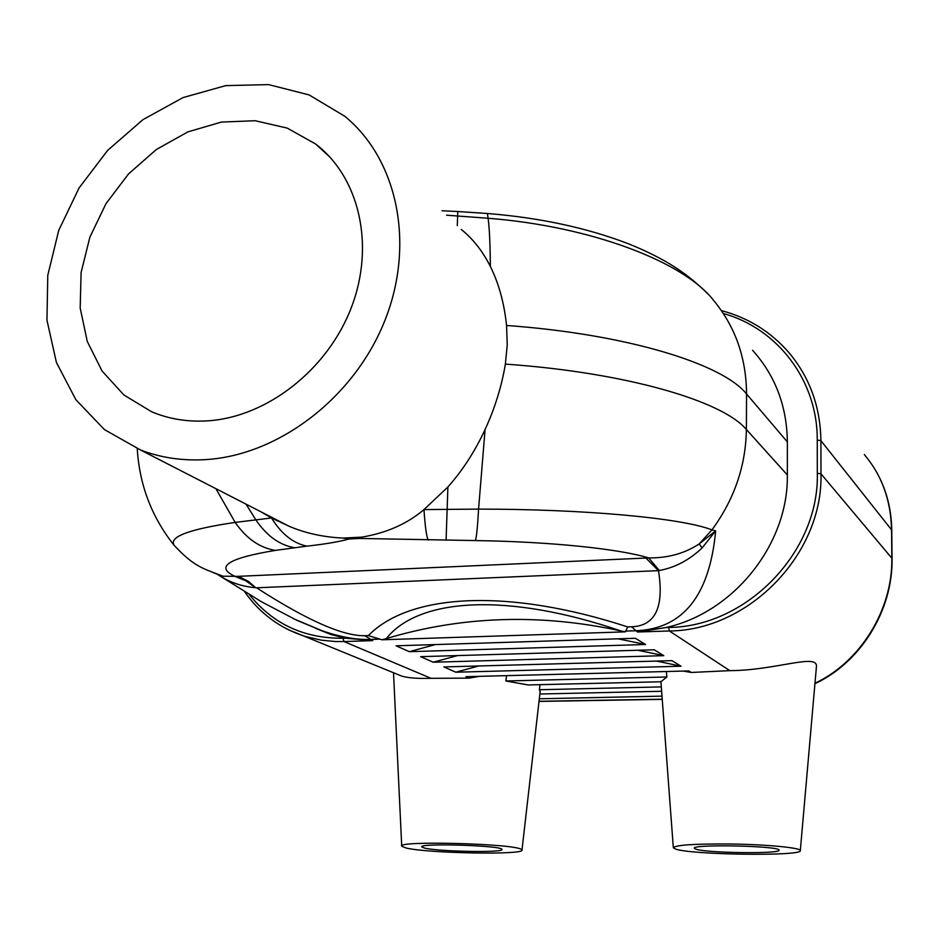 <?xml version="1.0" encoding="UTF-8"?>
<svg xmlns="http://www.w3.org/2000/svg" width="939" height="939" viewBox="0 0 939 939"><rect width="100%" height="100%" fill="white"/><g stroke="black" fill="none" stroke-linecap="round" stroke-linejoin="round"><path stroke-width="1.41" d="M695.764 849.138L694.379 848.304C690.893 843.938 780.438 845.863 779.018 850.159C781.541 854.067 705.94 853.093 695.764 849.138M424.628 848.093L421.775 846.931C418.289 842.87 503.058 845.511 501.931 849.443C504.595 852.858 438.748 851.673 424.628 848.093M675.552 849.056L673.333 847.788C675.364 845.006 694.32 843.738 730.19 843.997C766.435 844.454 800.955 847.764 800.321 850.57C803.467 856.403 691.374 854.948 675.552 849.056M406.188 848.023L401.728 846.25C395.859 840.534 513.715 843.562 521.286 849.361L521.99 850.018C525.453 855.112 427.808 853.363 406.188 848.023M506.579 675.646L505.863 680.975L528.188 684.954L660.915 681.761L666.878 676.972L666.35 671.526M288.226 629.658L401.657 676.08C408.254 677.993 418.043 678.744 431.013 678.31L469.218 678.134L479.125 676.35M539.984 684.672L539.42 689.731L540.113 691.785M683.392 671.08L691.257 672.465L729.803 670.646C775.591 670.469 817.423 653.121 816.449 666.444L800.321 850.57M892.05 558.752L891.839 558.177C892.766 609.834 860.3 662.03 814.993 683.24M469.218 678.134L465.955 676.69L688.768 670.939L691.257 672.465M666.878 676.972L505.863 680.975M625.386 631.853L627.698 626.923C508.504 587.99 409.744 593.166 368.358 635.597L381.985 639.788L625.386 631.853L620.738 630.902C508.844 592.65 418.935 597.263 386.328 638.59L381.985 639.788M671.948 660.657L681.033 666.209L455.802 672.207L443.901 666.936L671.948 660.657M654.178 649.776L663.779 655.657L433.196 662.218L420.637 656.666L654.178 649.776M635.386 638.274L645.539 644.494L409.345 651.678L396.082 645.809L635.386 638.274M539.855 694.015L661.631 691.268M661.302 686.902L539.42 689.731M208.47 420.789C188.199 422.174 169.278 419.181 151.719 411.81L123.948 395.026L102.093 371.069L87.268 341.456L80.179 307.98L81.094 272.556L89.886 237.133L106.001 203.646L128.549 173.903L156.32 149.524L187.847 131.894L221.416 122.07L255.173 120.72L287.181 128.091L315.516 143.925C359.344 177.26 375.224 245.255 351.432 307.311C327.817 369.403 267.509 416.693 208.47 420.789M446.553 215.195L488.116 218.259C590.408 226.252 684.132 261.605 713.957 300.832C735.413 326.983 746.282 358.029 746.552 393.981L787.375 441.929C786.882 406.106 775.274 375.553 752.562 350.282M235.184 576.487L245.654 580.701L255.654 587.72L248.647 581.511L240.384 577.297L237.579 576.37L223.001 576.206L213.752 572.884M368.358 635.597L364.848 635.715C342.923 636.184 306.83 620.221 256.558 587.802L658.485 570.654L645.891 558.048L237.579 576.37M787.375 441.929L787.351 474.981C788.49 544.197 733.676 612.697 665.892 627.545L637.511 632.006L631.548 626.794C655.305 625.937 664.284 607.228 658.485 570.654L659.307 570.489L648.696 557.93L645.891 558.048M217.332 574.234L220.642 576.405C231.252 582.896 242.931 586.675 255.654 587.72M702.102 547.93L715.671 530.875L699.179 543.916L702.102 547.93C689.226 560.137 674.965 567.649 659.307 570.489M625.433 631.09L635.503 630.762C682.853 629.13 709.579 595.831 715.671 530.875L711.962 529.878L699.179 543.916C684.813 553.423 667.981 558.095 648.696 557.93C618.977 548.81 550.184 541.65 475.392 540.571C476.543 537.085 477.599 526.603 478.573 509.114L423.982 509.584C407.362 523.762 386.633 532.953 361.82 537.131L343.052 538.082C323.286 537.131 305.328 533.199 289.165 526.286L271.5 517.976L260.936 511.802M235.196 576.487C214.667 566.886 228.048 558.2 275.362 550.407L306.9 546.134C293.25 543.376 281.442 533.986 271.5 517.976L235.173 522.401C188.692 529.279 168.386 536.967 174.267 545.453L174.29 545.477M306.9 546.134C324.237 544.268 338.392 541.873 349.343 538.974L359.837 538.446L475.392 540.571M787.351 474.981L746.376 429.487C745.812 465.85 734.345 499.302 711.962 529.878C681.303 517.964 584.375 509.091 478.573 509.114L485.076 429.557C474.876 451.483 462.481 470.615 447.903 486.977L423.982 509.584C425.109 526.521 426.517 536.697 428.219 540.113M461.237 229.456C472.916 238.788 482.623 251.112 490.358 266.441C498.82 283.484 504.22 303.156 506.555 325.481L507.248 344.848L505.37 364.109C501.672 386.305 494.912 408.113 485.076 429.557M206.099 459.582C182.812 461.026 160.956 457.833 140.521 449.992L104.429 429.593L75.895 399.744L56.434 362.501L46.95 320.176L47.783 275.291L58.723 230.407L79.064 187.976L107.668 150.357L142.963 119.629L183.058 97.586L225.747 85.613L268.601 84.604L309.072 94.898L344.636 116.178C397.443 159.067 415.496 243.858 384.837 320.622C354.39 397.42 279.083 455.051 206.099 459.582M386.328 638.59C461.953 615.937 540.089 613.378 620.738 630.902M361.82 537.131L359.837 538.446M293.25 618.601L321.971 630.703L296.853 620.315L261.429 601.746L220.642 576.405L222.989 576.206C204.045 568.764 194.666 567.461 174.267 545.453M364.848 635.715L372.771 640.621L345.376 638.168L331.15 634.588L321.995 630.715C340.035 636.971 356.069 639.882 370.095 639.459L379.333 639.154M349.343 538.974L343.052 538.082M661.995 696.139L539.315 698.792M455.802 672.207L478.796 665.974M656.69 661.079L681.033 666.209M433.196 662.218L457.598 655.575M637.933 650.258L663.779 655.657M409.345 651.678L435.309 644.577M618.026 638.825L645.539 644.494M864.314 454.582C881.756 475.122 890.841 500.135 891.557 529.619L891.839 558.177L820.979 473.831L820.897 440.637C820.357 406.564 809.606 377.102 788.654 352.278C770.508 331.573 748.09 317.687 721.41 310.609M331.15 634.588L315.445 628.285M431.013 678.31L343.991 641.56L372.771 640.621M244.656 591.77C259.81 613.437 279.986 628.32 305.175 636.431L321.431 640.187L335.446 641.537L343.991 641.56L342.958 638.25C304.095 638.532 272.909 624.001 249.387 594.657M637.511 632.006L669.366 630.973C748.723 630.492 823.151 554.163 820.979 473.831L817.317 473.256C819.418 552.062 746.446 626.935 668.591 627.463L669.366 630.973L729.803 670.646M457.786 211.521L487.376 213.493L488.116 218.259C489.454 228.47 490.193 244.527 490.358 266.441M275.362 550.407C259.739 547.848 246.347 538.517 235.173 522.401L215.9 488.679M457.798 211.521L457.293 225.63M506.555 325.481C626.501 334.073 722.819 363.839 746.552 393.981L746.376 429.487C722.549 400.894 625.832 372.49 505.37 364.109M446.084 540.183L447.903 486.977M631.548 626.794L627.698 626.923M294.412 547.695C279.505 545.078 266.641 535.793 255.854 519.854L246.03 504.149M723.593 313.591C777.715 328.603 817.681 380.8 817.247 440.051L820.897 440.637L891.768 530.124C891.334 505.98 884.961 484.489 872.624 465.603M817.247 440.051L817.317 473.256M668.591 627.463L665.892 627.545M345.376 638.168L342.958 638.25M662.218 699.203L539.033 701.28M891.768 530.206L892.05 558.658C892.966 610.373 860.64 662.5 814.958 683.662M521.99 850.018L540.183 691.21M401.716 846.027L393.511 672.735M673.322 847.635L660.892 681.409M315.516 143.925L329.918 157.106M707.853 293.954C696.409 282.369 683.604 272.287 669.437 263.73C657.018 256.347 643.25 249.668 628.132 243.682C586.828 227.825 540.031 217.778 487.728 213.517M457.657 211.51L441.987 210.759M140.521 449.992L289.165 526.286M662.23 699.355L539.009 701.421M137.247 448.678C139.442 485.029 151.778 517.295 174.267 545.5"/></g></svg>
